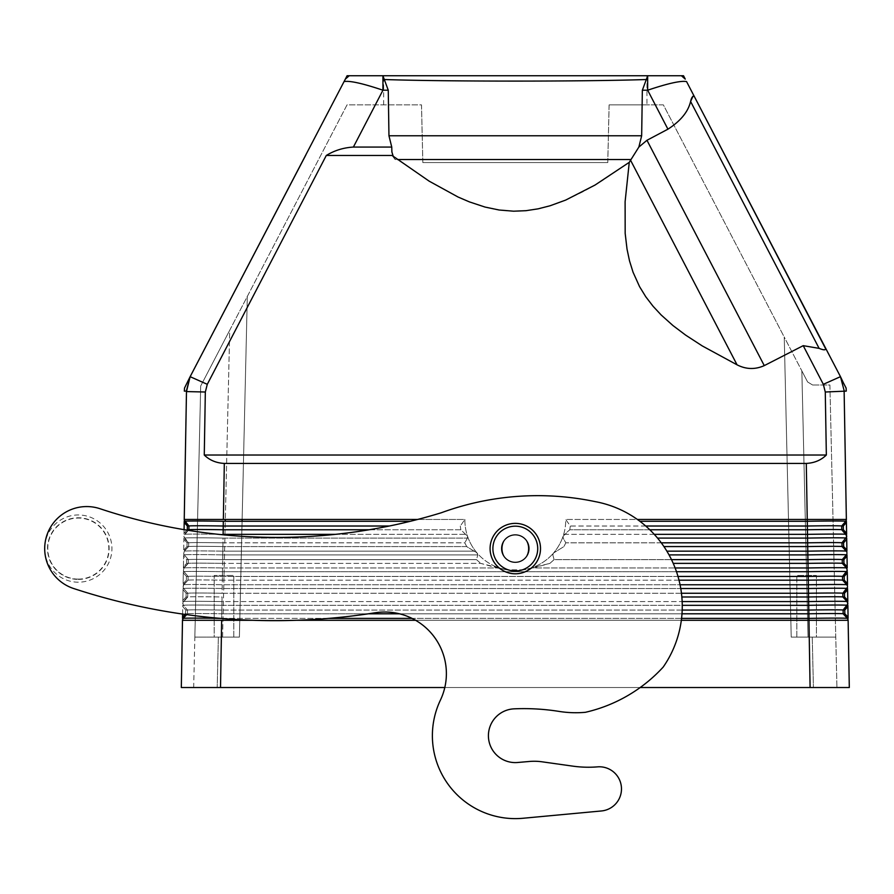 <?xml version="1.0" encoding="UTF-8"?>
<svg xmlns="http://www.w3.org/2000/svg" width="894" height="894" viewBox="0 0 894 894"><rect width="100%" height="100%" fill="white"/><g stroke="black" fill="none" stroke-linecap="round" stroke-linejoin="round"><path stroke-width="0.67" stroke-dasharray="4.47 3.35" d="M810.098 687.52L808.958 620.291L221.656 620.291L220.516 687.52L849.3 687.52L848.127 620.291L182.488 620.291L181.314 687.52L810.098 687.52L220.516 687.52M444.81 687.52L640.193 687.52M193.674 687.52L217.197 687.52L193.674 687.52L194.847 637.098L239.391 637.098L242.084 521.28L239.391 637.098L242.084 521.28L239.391 637.098L194.847 637.098L193.674 687.52M681.34 620.291L415.621 620.291L681.34 620.291M296.383 620.291L252.857 620.291L296.383 620.291M808.958 620.291L848.127 620.291L808.958 620.291M221.656 620.291L182.488 620.291L221.656 620.291M233.781 637.098L214.18 637.098L233.781 637.098L233.781 575.479L214.18 575.479L233.781 575.479L214.18 575.479L233.781 575.479L233.781 637.098L214.18 637.098L214.18 575.479L214.18 637.098L233.781 637.098M829.9 384.99L836.94 687.52L829.9 384.99L811.976 384.99L829.9 384.99M421.487 104.866L422.828 162.574L607.786 162.574L609.127 104.866L663.359 104.866L784.25 337.083L791.224 637.098L784.25 337.083L801.84 370.876L808.031 637.098L791.224 637.098L835.767 637.098L791.224 637.098L784.25 337.083L807.617 381.973L812.579 384.99L807.617 381.973L801.84 370.876L808.031 637.098L835.767 637.098L791.224 637.098L784.25 337.083L663.359 104.866L609.105 104.866L607.764 162.574L422.851 162.574L421.51 104.866L347.04 104.866L200.692 386.007L194.847 637.098L200.692 386.007L229.724 330.232L225.322 519.448L229.724 330.232L247.314 296.439L242.129 519.448L247.314 296.439L347.04 104.866L421.51 104.866M796.833 637.098L816.434 637.098L796.833 637.098L796.833 575.479L816.434 575.479L796.833 575.479L816.434 575.479L796.833 575.479L796.833 637.098L816.434 637.098L816.434 575.479L816.434 637.098L796.833 637.098M222.584 637.098L225.277 521.28L222.584 637.098L239.391 637.098L194.847 637.098L222.584 637.098M383.649 104.866L383.649 75.733L646.965 75.733L383.649 75.733M609.127 104.866L646.965 104.866L646.965 75.733M422.828 162.574L607.786 162.574M646.965 104.866L609.105 104.866M182.778 603.897L182.789 602.981L183.426 605.316L187.517 610.066L187.461 613.798L187.517 610.066L187.461 613.798L187.517 610.066L183.426 605.316A38.509 0.67 -179 0 1 221.913 605.316L221.768 613.798L221.969 601.584L221.913 605.316L682.256 605.316M679.004 580.184L222.338 580.184L222.405 576.44L222.114 593.258L808.5 593.258L808.645 601.584L221.969 601.584L222.047 596.991A34.33 0.603 1 0 0 187.74 596.991L182.789 602.969L183.482 601.584L182.812 601.584L183.024 589.738L186.131 593.258L186.064 596.991L182.834 600.388L182.812 601.584L187.74 596.991L187.807 593.258L187.74 596.991L183.482 601.584L187.74 596.991L187.807 593.258L183.706 588.509L187.807 593.258L183.706 588.509L187.807 593.258L187.74 596.991L186.064 596.991L182.834 600.388L183.024 589.738L186.131 593.258L186.064 596.991L187.74 596.991A34.33 0.603 -179 0 1 222.047 596.991L221.969 601.584A38.509 0.67 -179 0 0 183.482 601.584A38.509 0.67 1 0 1 221.969 601.584L682.156 601.584M183.069 587.146L183.706 588.509L183.047 588.509L183.024 589.738L183.047 588.509L183.706 588.509L183.08 586.129L183.773 584.777L183.069 587.134M677.987 576.44L222.405 576.44A34.33 0.603 1 0 0 188.086 576.451A34.33 0.603 -179 0 1 222.405 576.44L222.539 567.969L497.209 567.969L480.704 563.376L222.628 563.376L222.405 576.44L808.21 576.44L808.277 580.184L222.338 580.184A34.33 0.603 1 0 0 188.031 580.184L183.102 584.777L183.315 572.92L186.433 576.44L186.365 580.184L183.125 583.592L183.102 584.777L188.031 580.184L188.086 576.44L188.031 580.184L183.773 584.777L188.031 580.184L188.086 576.44L183.996 571.702L188.086 576.44L183.996 571.702L188.086 576.44L188.031 580.184L186.365 580.184L183.125 583.592L183.315 572.92L186.433 576.44L186.365 580.184L188.031 580.184A34.33 0.603 -179 0 1 222.338 580.184L222.26 584.777A38.509 0.67 -179 0 0 183.773 584.777A38.509 0.67 1 0 1 222.26 584.777L680.066 584.777M183.359 570.372L183.996 571.702L183.337 571.702L183.315 572.92L184.063 567.969L183.359 570.372M369.188 529.762L460.823 529.762L467.517 536.21A50.422 50.41 0 0 0 477.083 553.017L466.668 546.569L222.908 546.569L222.975 542.826L222.628 563.376L222.684 559.633L476.513 559.633L480.704 563.376L476.513 559.633L477.798 554.895L477.083 553.017A50.422 50.41 -0 0 0 506.764 569.824L480.704 563.376L222.628 563.376L222.539 567.969L497.209 567.969L506.764 569.824L523.85 569.824L533.405 567.969L675.126 567.969M846.283 391.103L825.274 392.008L826.347 455.024C821.05 460.209 814.356 463.003 806.287 463.427L224.316 463.427L223.366 519.448L464.891 519.448A50.422 50.41 -0 0 0 467.517 536.21A50.422 50.41 180 0 0 477.083 553.017L466.668 546.569L222.908 546.569L222.762 554.895L477.798 554.895L222.762 554.895L222.684 559.633L476.513 559.633L477.798 554.895L477.083 553.017A50.422 50.41 180 0 0 506.764 569.824A50.422 50.41 -0 0 0 553.531 553.017L552.816 554.895L554.101 559.633L549.899 563.376L533.405 567.969L808.064 567.969L808.131 571.702A38.509 0.67 179 0 1 846.618 571.702L842.528 576.44L842.584 580.184L847.534 586.118M661.281 542.826L565.79 542.826L563.186 538.087L563.097 536.21L563.186 538.087L565.79 542.826L563.946 546.569L553.531 553.017A50.422 50.41 -0 0 0 565.723 519.448L846.361 519.448L844.137 391.583M188.31 563.376L183.404 567.969L183.605 556.113L186.734 559.633L186.667 563.376L183.426 566.785L183.404 567.969L188.31 563.376L188.377 559.633L188.31 563.376L184.063 567.969L188.31 563.376L188.377 559.633L184.276 554.895L188.377 559.633L184.276 554.895L188.377 559.633L188.31 563.376L186.667 563.376L186.734 559.633L183.605 556.113L183.628 554.895L183.426 566.785L186.667 563.376L188.31 563.376A34.33 0.603 -179 0 1 222.628 563.376A34.33 0.603 1 0 0 188.31 563.376M183.65 553.598L184.343 551.162L183.65 553.598L184.276 554.895L183.628 554.895L184.276 554.895L183.65 553.598M183.94 536.825L188.656 542.826L188.6 546.569L188.656 542.826L183.918 538.087L183.896 539.294L187.036 542.826L186.969 546.569L183.717 549.989L183.695 551.162L183.896 539.294L187.036 542.826L186.969 546.569L183.717 549.989L183.918 538.087L184.566 538.087L183.963 535.595L183.94 536.825M188.6 546.569L183.695 551.162L188.6 546.569L184.343 551.162L188.6 546.569L188.656 542.826L188.6 546.569L186.969 546.569L188.6 546.569A34.33 0.603 -179 0 1 222.908 546.569A34.33 0.603 1 0 0 188.6 546.569M184.242 520.051L184.857 521.28A38.509 0.67 1 0 1 223.332 521.28L223.198 529.762L460.823 529.762L467.517 536.21L467.417 538.087L464.824 542.826L467.417 538.087L467.517 536.21A50.422 50.41 180 0 1 464.891 519.448L460.298 526.018L464.891 519.448L184.242 519.448L186.365 391.103L190.131 376.687L186.365 391.103M466.668 546.569L464.824 542.826L222.975 542.826L223.053 538.087A38.509 0.67 -179 0 0 184.566 538.087A38.509 0.67 1 0 1 223.053 538.087L467.417 538.087L223.053 538.087L222.975 542.826A34.33 0.603 -179 0 0 188.656 542.826L187.036 542.826L188.656 542.826A34.33 0.603 1 0 1 222.975 542.826L464.824 542.826L466.668 546.569M460.823 529.762L460.298 526.018L460.823 529.762M335.317 534.355L466.187 534.355L223.12 534.355L223.198 529.762A34.33 0.603 1 0 0 188.88 529.762L188.947 526.018L188.88 529.762L183.963 535.584L184.633 534.355L183.985 534.355L184.075 529.65M368.44 613.798L221.768 613.798L221.69 618.391A38.509 0.67 1 0 0 183.203 618.391L182.499 619.821M188.332 530.343L183.985 534.355L184.198 522.476L187.338 526.018L187.271 529.762L184.008 533.193L186.924 530.12M671.495 559.633L554.101 559.633L549.899 563.376L523.85 569.824A50.422 50.41 180 0 1 506.764 569.824L523.85 569.824A50.422 50.41 180 0 0 553.531 553.017L552.816 554.895L554.101 559.633L807.93 559.633L807.64 542.826L565.79 542.826L563.946 546.569L553.531 553.017A50.422 50.41 180 0 0 563.097 536.21L569.791 529.762L649.804 529.762M654.274 534.355L564.427 534.355L563.097 536.21A50.422 50.41 180 0 0 565.723 519.448L570.316 526.018L569.791 529.762L807.416 529.762L807.561 538.087A38.509 0.67 179 0 1 846.048 538.087L841.958 542.826L843.578 542.826L846.707 539.294L846.696 538.087L846.048 538.087L841.947 542.826L842.014 546.569L846.942 552.425M515.302 535.137C532.656 534.31 532.656 562.862 515.302 562.024C497.958 562.862 497.958 534.31 515.302 535.137A13.444 13.444 0 0 1 528.756 548.581A13.444 13.444 0 0 1 515.302 562.024A13.444 13.444 0 0 1 501.858 548.581A13.444 13.444 0 0 1 515.302 535.137C532.656 534.31 532.656 562.862 515.302 562.024C497.958 562.862 497.958 534.31 515.302 535.137A13.444 13.444 0 0 0 501.858 548.581A13.444 13.444 0 0 0 515.302 562.024A13.444 13.444 0 0 0 528.756 548.581A13.444 13.444 0 0 0 515.302 535.137M694.381 96.63L686.547 81.566C680.803 80.538 667.84 83.421 647.669 90.216L667.93 129.183C680.625 121.003 688.179 111.761 690.593 101.48L819.116 348.369L803.225 345.665L823.329 384.319L825.274 392.008M681.384 75.733L685.273 79.119L683.508 75.733L382.911 75.733M840.472 376.665L825.654 348.783M305.837 154.997L344.067 81.566C349.811 80.538 362.774 83.421 382.945 90.216L353.387 147.063C343.464 147.666 334.434 150.46 326.299 155.467L392.053 155.467L395.137 159.534L397.517 159.534L392.053 155.467L395.137 159.534L630.974 159.534L629.264 162.328L602.053 180.778L584.318 191.115L565.667 200.088L550.123 205.754L538.166 208.827L523.929 210.872L509.457 211.051L497.098 209.688L485.017 207.062L469.417 201.899L458.052 197.015L429.198 181.18L397.517 159.534M393.215 156.338L395.137 159.534L392.209 153.544L391.751 147.063L388.957 135.765L388.264 90.216L382.945 75.834L382.945 90.216L388.264 90.216M187.036 383.235L191.16 375.312L187.025 383.247M347.107 75.733L345.341 79.119L349.23 75.733L347.107 75.733M682.189 610.066L221.835 610.066L808.779 610.066L808.846 613.798L221.768 613.798A34.33 0.603 -179 0 0 187.461 613.798L186.678 614.636M187.449 613.798L185.762 613.798L187.449 613.798L183.203 618.391L187.461 613.798A34.33 0.603 1 0 1 221.768 613.798L221.69 618.391L808.925 618.391L808.846 613.798A34.33 0.603 179 0 1 843.154 613.798L848.115 619.821L847.411 618.391L848.093 618.391L848.071 617.184L844.841 613.798L844.774 610.066L843.098 610.066L843.154 613.798L843.098 610.066L847.188 605.316L843.098 610.066A34.33 0.603 179 0 0 808.779 610.066L808.701 605.316L221.913 605.316A38.509 0.67 1 0 0 183.426 605.316L182.745 605.316L182.722 606.557L185.829 610.066L185.17 614.424M182.6 614.055L182.722 606.557L185.829 610.066L185.762 613.798L182.544 617.184L182.745 605.316L183.426 605.316M515.302 523.37A25.211 25.211 0 0 1 540.512 548.581A25.211 25.211 0 0 1 515.302 573.792A25.211 25.211 0 0 1 490.091 548.581A25.211 25.211 0 0 1 515.302 523.37A25.211 25.211 0 0 0 490.091 548.581A25.211 25.211 0 0 0 515.302 573.792A25.211 25.211 0 0 0 540.512 548.581A25.211 25.211 0 0 0 515.302 523.37A25.211 25.211 0 0 0 490.091 548.581A25.211 25.211 0 0 0 515.302 573.792A25.211 25.211 0 0 0 540.512 548.581A25.211 25.211 0 0 0 515.302 523.37M242.129 519.448L247.314 296.439L242.129 519.448M840.472 376.687L844.249 391.103L840.483 376.687L823.329 384.319M806.287 463.427L807.248 519.448L846.361 519.448M422.851 162.574L607.764 162.574M326.299 155.467L207.285 384.319L190.131 376.687M186.477 391.583L205.329 392.008L207.285 384.319M205.329 392.008L204.268 455.024L826.347 455.024M224.316 463.427C216.259 463.003 209.565 460.209 204.268 455.024M184.242 519.448L223.366 519.448M353.387 147.063L391.751 147.063M847.546 587.146L842.807 593.258L842.874 596.991L847.132 601.584A38.509 0.67 179 0 0 808.645 601.584L808.701 605.316A38.509 0.67 179 0 1 847.188 605.316L847.87 605.316L848.071 617.184M681.463 593.258L222.114 593.258A34.33 0.603 1 0 0 187.807 593.258A34.33 0.603 -179 0 1 222.114 593.258L222.26 584.777L808.355 584.777L808.422 588.509A38.509 0.67 179 0 1 846.909 588.509L847.568 588.509L847.78 600.388L844.551 596.991L844.484 593.258L847.59 589.738M681.854 596.991L808.567 596.991A34.33 0.603 179 0 1 842.874 596.991L842.807 593.258A34.33 0.603 179 0 0 808.5 593.258L808.422 588.509L222.193 588.509A38.509 0.67 -179 0 0 183.706 588.509A38.509 0.67 1 0 1 222.193 588.509L680.77 588.509M676.49 571.702L222.483 571.702A38.509 0.67 1 0 0 183.996 571.702A38.509 0.67 -179 0 1 222.483 571.702L808.131 571.702L808.21 576.44A34.33 0.603 179 0 1 842.528 576.451L842.584 580.184A34.33 0.603 179 0 0 808.277 580.184L808.355 584.777A38.509 0.67 179 0 1 846.841 584.777L847.512 584.777L847.49 583.592L844.249 580.184L844.182 576.44L847.3 572.92L847.49 583.592M188.88 529.762L184.633 534.355L188.88 529.762L187.271 529.762M184.857 521.28L188.947 526.018L184.857 521.28L184.198 522.476M847.188 605.316L847.825 602.981L847.121 601.584L847.825 602.969M844.551 596.991L842.874 596.991L847.121 601.584L847.803 601.584L847.78 600.388M844.484 593.258L842.807 593.258L846.909 588.509M844.182 576.44L842.528 576.44L846.618 571.702L847.277 571.702L847.3 572.92M843.947 563.376L842.304 563.376L846.551 567.969L847.21 567.969L847.188 566.785L843.947 563.376L843.88 559.633L842.237 559.633A34.33 0.603 179 0 0 807.93 559.633L807.986 563.376A34.33 0.603 179 0 1 842.304 563.376L842.237 559.633L846.327 554.895L842.237 559.633L842.304 563.376L847.233 569.277M846.964 553.598L846.339 554.895L846.987 554.895L847.188 566.785M843.88 559.633L847.009 556.113M673.227 563.376L807.986 563.376L808.064 567.969A38.509 0.67 179 0 1 846.551 567.969M847.255 570.372L846.618 571.702M844.249 580.184L842.584 580.184L846.841 584.777M841.947 542.826A34.33 0.603 179 0 0 807.64 542.826L807.561 538.087L657.537 538.087M807.248 519.448L565.723 519.448L570.316 526.018L807.36 526.018L807.416 529.762A34.33 0.603 179 0 1 841.735 529.762L841.667 526.018L845.758 521.28L841.667 526.018L841.735 529.762L846.652 535.584M645.736 526.018L570.316 526.018L569.791 529.762L564.427 534.355L807.494 534.355A38.509 0.67 179 0 1 845.981 534.355L846.629 534.355L846.607 533.193L843.344 529.762L843.277 526.018L846.417 522.476L845.758 521.28L846.372 520.051M843.277 526.018L841.667 526.018A34.33 0.603 179 0 0 807.36 526.018L807.271 521.28A38.509 0.67 179 0 1 845.758 521.28M846.674 536.825L846.048 538.087M663.929 546.569L807.707 546.569A34.33 0.603 179 0 1 842.014 546.569L841.958 542.826M843.645 546.569L842.014 546.569L846.92 551.162L846.897 549.989L843.645 546.569L843.578 542.826M846.707 539.294L846.897 549.989M803.225 345.665L764.269 365.612C755.128 369.691 746.065 369.423 737.058 364.83L702.282 345.933L685.642 335.116L672.992 325.572L661.202 315.012L653.078 306.273L645.792 296.797L639.568 286.65L633.053 272.212L629.499 260.802L627.029 249.124L625.174 233.401L625.107 201.709L629.264 162.328M642.35 90.216L647.669 90.216L647.669 75.834L642.35 90.216L641.657 135.765L638.864 147.063L646.965 140.28L667.93 129.183M635.355 152.617L630.974 159.534M638.864 147.063L635.589 152.237M384.856 79.544C446.855 81.611 583.726 81.611 645.759 79.544M843.344 529.762L841.735 529.762L845.981 534.355M846.417 522.476L846.607 533.193M844.841 613.798L843.154 613.798L847.411 618.391A38.509 0.67 179 0 0 808.925 618.391M844.774 610.066L847.892 606.557M182.544 617.184L182.521 618.391L183.203 618.391M515.302 526.175A22.406 22.406 0 0 0 492.896 548.581A22.406 22.406 0 0 0 515.302 570.998A22.406 22.406 0 0 0 537.719 548.581A22.406 22.406 0 0 0 515.302 526.175M529.337 761.476A56.02 56.02 0 0 1 542.01 761.8L572.886 766.147L542.01 761.8A56.02 56.02 0 0 0 529.337 761.476L517.648 762.493L529.337 761.476A56.02 56.02 0 0 1 542.01 761.8L572.886 766.147A112.052 112.052 0 0 0 597.55 766.862A22.138 22.138 0 0 1 621.397 787.011A22.138 22.138 0 0 1 601.394 810.97A22.138 22.138 0 0 0 621.397 787.011A22.138 22.138 0 0 0 597.55 766.862A112.052 112.052 0 0 1 572.886 766.147A112.052 112.052 0 0 0 597.55 766.862A22.138 22.138 0 0 1 621.397 787.011A22.138 22.138 0 0 1 601.394 810.97L522.99 818.267L601.394 810.97M559.085 711.412A106.442 106.442 0 0 0 585.38 712.306A106.442 106.442 0 0 1 559.085 711.412A224.103 224.103 0 0 0 514.139 708.841A224.103 224.103 0 0 1 559.085 711.412A106.442 106.442 0 0 0 585.38 712.306A151.265 151.265 0 0 0 663.18 667.092A106.442 106.442 0 0 0 595.359 501.657A280.381 280.381 0 0 0 441.39 512.731A560.247 560.247 0 0 1 99.994 508.72A42.018 42.018 0 0 0 46.823 535.394A42.018 42.018 0 0 0 73.61 588.509A644.283 644.283 0 0 0 375.145 612.77A61.63 61.63 0 0 1 440.418 700.103A82.918 82.918 0 0 0 522.99 818.267A82.918 82.918 0 0 1 440.418 700.103A61.63 61.63 0 0 0 375.145 612.77A644.283 644.283 0 0 1 73.61 588.509A644.283 644.283 0 0 0 375.145 612.77A61.63 61.63 0 0 1 440.418 700.103A82.918 82.918 0 0 0 522.99 818.267M514.139 708.841A26.887 26.887 0 0 0 488.47 737.461A26.887 26.887 0 0 0 517.648 762.493A26.887 26.887 0 0 1 488.47 737.461A26.887 26.887 0 0 1 514.139 708.841M529.315 548.581A14.002 14.002 0 0 0 515.302 534.578A14.002 14.002 0 0 0 501.299 548.581A14.002 14.002 0 0 0 515.302 562.594A14.002 14.002 0 0 0 529.315 548.581A14.002 14.002 0 0 0 515.302 534.578A14.002 14.002 0 0 0 501.299 548.581A14.002 14.002 0 0 0 515.302 562.594A14.002 14.002 0 0 0 529.315 548.581A14.002 14.002 0 0 0 515.302 534.578A14.002 14.002 0 0 0 501.299 548.581A14.002 14.002 0 0 0 515.302 562.594A14.002 14.002 0 0 0 529.315 548.581A14.002 14.002 0 0 0 515.302 534.578A14.002 14.002 0 0 0 501.299 548.581A14.002 14.002 0 0 0 515.302 562.594A14.002 14.002 0 0 0 529.315 548.581M585.38 712.306A151.265 151.265 0 0 0 663.18 667.092A106.442 106.442 0 0 0 595.359 501.657A280.381 280.381 0 0 0 441.39 512.731A560.247 560.247 0 0 1 99.994 508.72A42.018 42.018 0 0 0 46.823 535.394A42.018 42.018 0 0 0 73.61 588.509A42.018 42.018 0 0 1 46.823 535.394A42.018 42.018 0 0 1 99.994 508.72A560.247 560.247 0 0 0 441.39 512.731A280.381 280.381 0 0 1 595.359 501.657A106.442 106.442 0 0 1 663.18 667.092A151.265 151.265 0 0 1 585.38 712.306M78.314 579.401A30.809 30.809 0 0 0 109.124 548.581A30.809 30.809 0 0 0 78.314 517.771A30.809 30.809 0 0 0 47.505 548.581A30.809 30.809 0 0 0 78.314 579.401M78.314 582.195A33.614 33.614 0 0 1 44.7 548.581A33.614 33.614 0 0 1 78.314 514.966A33.614 33.614 0 0 1 111.929 548.581A33.614 33.614 0 0 1 78.314 582.195A33.614 33.614 0 0 1 44.7 548.581A33.614 33.614 0 0 1 78.314 514.966A33.614 33.614 0 0 1 111.929 548.581A33.614 33.614 0 0 1 78.314 582.195M78.314 579.111A30.53 30.53 0 0 1 47.784 548.581A30.53 30.53 0 0 1 78.314 518.051A30.53 30.53 0 0 1 108.844 548.581A30.53 30.53 0 0 1 78.314 579.111M218.371 637.098L217.197 687.52L218.371 637.098M812.244 637.098L813.417 687.52L812.244 637.098M681.574 618.391L412.067 618.391M328.668 618.391L221.69 618.391M221.835 610.066A34.33 0.603 -179 0 0 187.517 610.066L185.829 610.066L187.517 610.066A34.33 0.603 1 0 1 221.835 610.066M187.807 593.258L186.131 593.258L187.807 593.258M188.086 576.44L186.433 576.44L188.086 576.44M222.539 567.969A38.509 0.67 -179 0 0 184.063 567.969A38.509 0.67 1 0 1 222.539 567.969M669.036 554.895L807.852 554.895A38.509 0.67 179 0 1 846.327 554.895M666.868 551.162L807.785 551.162A38.509 0.67 179 0 1 846.272 551.162M222.684 559.633A34.33 0.603 -179 0 0 188.377 559.633L186.734 559.633L188.377 559.633A34.33 0.603 1 0 1 222.684 559.633M222.762 554.895A38.509 0.67 -179 0 0 184.276 554.895A38.509 0.67 1 0 1 222.762 554.895M222.829 551.162A38.509 0.67 -179 0 0 184.343 551.162A38.509 0.67 1 0 1 222.829 551.162L474.647 551.162L222.829 551.162M223.12 534.355A38.509 0.67 -179 0 0 184.633 534.355A38.509 0.67 1 0 1 223.12 534.355M389.292 526.018L223.254 526.018A34.33 0.603 1 0 0 188.947 526.018L187.338 526.018M410.391 521.28L223.332 521.28M681.999 613.798L399.462 613.798M807.271 521.28L639.88 521.28M646.965 140.28L764.269 365.612M630.549 160.216L737.058 364.83M388.957 135.765L641.657 135.765"/><path stroke-width="1.34" d="M810.098 687.52L849.3 687.52L848.127 620.291L808.958 620.291L810.098 687.52L640.193 687.52M220.516 687.52L181.314 687.52L182.488 620.291L252.857 620.291L221.656 620.291L220.516 687.52L444.81 687.52M808.958 620.291L681.34 620.291L808.958 620.291L808.925 618.391L681.574 618.391M415.621 620.291L296.383 620.291L415.621 620.291M242.084 521.28L242.129 519.448L242.084 521.28M225.277 521.28L225.322 519.448L225.277 521.28M848.115 619.833L847.411 618.391L848.115 619.833M682.189 610.066L808.779 610.066L808.846 613.798A34.33 0.603 -1 0 1 843.154 613.798L843.098 610.066L843.154 613.798L848.093 618.391L848.071 617.184L844.841 613.798L844.774 610.066L847.892 606.557L848.071 617.184M844.774 610.066L843.098 610.066A34.33 0.603 -1 0 0 808.779 610.066L808.701 605.316A38.509 0.67 -1 0 1 847.188 605.316L843.098 610.066L847.836 603.897L847.188 605.316L847.87 605.316L847.892 606.557M847.836 603.897L847.121 601.584L847.825 602.981M844.841 613.798L843.154 613.798L847.411 618.391A38.509 0.67 -1 0 0 808.925 618.391L808.846 613.798L681.999 613.798M682.256 605.316L808.701 605.316L808.645 601.584A38.509 0.67 -1 0 1 847.121 601.584L847.803 601.584L847.78 600.388L844.551 596.991L844.484 593.258L847.59 589.738L847.568 588.509L846.909 588.509L847.546 587.134L842.807 593.258L846.909 588.509A38.509 0.67 -1 0 0 808.422 588.509L808.355 584.777A38.509 0.67 -1 0 1 846.841 584.777L847.534 586.118L846.841 584.777L847.512 584.777L847.49 583.592L844.249 580.184L844.182 576.44L847.3 572.92L847.277 571.702L846.618 571.702L847.255 570.372L842.528 576.44L846.618 571.702A38.509 0.67 -1 0 0 808.131 571.702L808.064 567.969A38.509 0.67 -1 0 1 846.551 567.969L847.255 570.372L846.551 567.969L847.21 567.969L847.188 566.785L843.947 563.376L843.88 559.633L847.009 556.113L847.188 566.785M681.854 596.991L808.567 596.991L808.645 601.584L682.156 601.584M844.551 596.991L842.874 596.991L847.132 601.584L842.874 596.991L842.807 593.258L842.874 596.991A34.33 0.603 -1 0 0 808.567 596.991L808.422 588.509L680.77 588.509M677.987 576.44L808.21 576.44L808.355 584.777L680.066 584.777M679.004 580.184L808.277 580.184A34.33 0.603 -1 0 1 842.584 580.184L846.841 584.777L842.584 580.184L842.528 576.44L842.584 580.184L844.249 580.184M847.3 572.92L847.49 583.592M844.182 576.44L842.528 576.44A34.33 0.603 -1 0 0 808.21 576.44L808.131 571.702L676.49 571.702M671.495 559.633L807.93 559.633L808.064 567.969L675.126 567.969M843.88 559.633L842.237 559.633L846.327 554.895L842.237 559.633L842.304 563.376L842.237 559.633A34.33 0.603 -1 0 0 807.93 559.633L807.785 551.162L666.868 551.162M184.075 529.65L184.22 521.28L184.857 521.28L184.242 520.051L188.947 526.018L184.857 521.28A38.509 0.67 -179 0 1 223.332 521.28L223.12 534.355L335.317 534.355M806.287 463.427L224.316 463.427L223.366 519.448L417.643 519.448L184.242 519.448L186.477 391.583L205.329 392.008L204.268 455.024L826.347 455.024C821.05 460.209 814.356 463.003 806.287 463.427L807.248 519.448L846.361 519.448L846.372 520.051L845.758 521.28L846.361 519.448L807.248 519.448L807.271 521.28A38.509 0.67 -1 0 1 845.758 521.28L841.667 526.018L841.735 529.762L846.652 535.584M207.296 519.448L184.242 519.448L184.242 520.051L184.242 519.448M224.316 463.427C216.259 463.003 209.565 460.209 204.268 455.024M847.59 589.738L847.78 600.388M673.227 563.376L807.986 563.376A34.33 0.603 -1 0 1 842.304 563.376L846.551 567.969L842.304 563.376L843.947 563.376M389.292 526.018L223.254 526.018A34.33 0.603 -179 0 0 188.947 526.018L188.88 529.762L188.947 526.018L187.338 526.018L184.198 522.476M182.499 619.833L183.203 618.391L182.499 619.833M220.293 618.369A38.509 0.67 -179 0 0 183.203 618.391L186.678 614.636L182.521 618.391L182.6 614.055M369.188 529.762L223.198 529.762A34.33 0.603 -179 0 0 188.88 529.762L188.332 530.343M188.88 529.762L186.924 530.12M187.271 529.762L187.338 526.018M669.036 554.895L807.852 554.895A38.509 0.67 -1 0 1 846.327 554.895L846.964 553.598L846.339 554.895L846.987 554.895L847.009 556.113M846.942 552.436L846.272 551.162L846.942 552.425M657.537 538.087L807.561 538.087L807.785 551.162A38.509 0.67 -1 0 1 846.272 551.162L846.92 551.162L846.897 549.989L843.645 546.569L843.578 542.826L846.707 539.294L846.897 549.989M661.281 542.826L807.64 542.826A34.33 0.603 -1 0 1 841.947 542.826L842.014 546.569L846.272 551.162L842.014 546.569L841.958 542.826L843.578 542.826M841.947 542.826L846.674 536.825L841.958 542.826M846.707 539.294L846.696 538.087L846.048 538.087A38.509 0.67 -1 0 0 807.561 538.087L807.494 534.355A38.509 0.67 -1 0 1 845.981 534.355L846.629 534.355L846.607 533.193L843.344 529.762L843.277 526.018L846.417 522.476L846.394 521.28L841.667 526.018L843.277 526.018M846.652 535.595L846.674 536.825L845.981 534.355L841.735 529.762L841.667 526.018A34.33 0.603 -1 0 0 807.36 526.018L807.494 534.355L654.274 534.355M645.736 526.018L807.36 526.018L807.271 521.28L639.88 521.28M637.377 519.448L807.248 519.448L637.377 519.448M205.329 392.008L207.285 384.319L190.131 376.687L344.067 81.566C349.811 80.538 362.774 83.421 382.945 90.216L353.387 147.063L391.751 147.063L388.957 135.765L388.264 90.216L382.911 75.733L349.23 75.733L345.341 79.119L344.067 81.566L347.107 75.733L683.508 75.733L685.273 79.119L681.384 75.733M846.093 388.041L843.59 383.235L846.093 388.041L846.283 391.103L825.274 392.008L826.347 455.024M825.274 392.008L823.329 384.319L803.225 345.665L764.269 365.612C755.128 369.691 746.065 369.423 737.058 364.83L702.282 345.933L685.642 335.116L672.992 325.572L661.202 315.012L653.078 306.273L645.792 296.797L639.568 286.65L633.053 272.212L629.499 260.802L627.029 249.124L625.174 233.401L625.107 201.709L629.264 162.328L595.046 185.047L565.667 200.088L550.123 205.754L538.166 208.827L525.985 210.682L513.603 211.196L499.143 210.012L485.017 207.062L469.417 201.899L458.052 197.015L429.198 181.18L392.053 155.467L326.299 155.467L207.285 384.319M803.225 345.665L819.116 348.369C823.408 350.124 825.575 350.258 825.654 348.783L694.381 96.63L840.472 376.665L823.329 384.319M326.299 155.467C334.434 150.46 343.464 147.666 353.387 147.063M686.547 81.566L694.381 96.63C692.895 95.524 691.632 97.144 690.593 101.48C688.179 111.761 680.625 121.003 667.93 129.183L647.669 90.216C667.84 83.421 680.803 80.538 686.547 81.566M840.483 376.687L843.59 383.235L840.472 376.687L844.26 391.103L840.472 376.687M647.669 75.834L647.669 90.216L642.35 90.216L647.669 75.834M642.35 90.216L641.657 135.765L638.864 147.063L629.264 162.328M388.264 90.216L382.945 90.216L382.945 75.834M638.864 147.063L646.965 140.28L667.93 129.183M184.522 388.041L184.332 391.103L186.354 391.103L190.131 376.687L184.522 388.041L190.131 376.687L186.477 391.583M391.751 147.063L391.874 151.935L393.215 156.338M384.856 79.544C446.855 81.611 583.726 81.611 645.759 79.544M825.654 348.783C825.575 350.258 823.408 350.124 819.116 348.369L690.593 101.48L693.006 96.194M305.837 154.997L190.154 376.653M846.417 522.476L846.607 533.193M844.137 391.583L846.361 519.448M185.17 614.424L182.544 617.184M515.302 523.37A25.211 25.211 0 0 1 540.512 548.581A25.211 25.211 0 0 1 515.302 573.792A25.211 25.211 0 0 1 490.091 548.581A25.211 25.211 0 0 1 515.302 523.37M515.302 526.175A22.406 22.406 0 0 1 537.719 548.581A22.406 22.406 0 0 1 515.302 570.998A22.406 22.406 0 0 1 492.896 548.581A22.406 22.406 0 0 1 515.302 526.175M184.332 391.103L186.354 391.103M529.337 761.476L517.648 762.493A26.887 26.887 0 0 1 488.47 737.461A26.887 26.887 0 0 1 514.139 708.841A224.103 224.103 0 0 1 559.085 711.412A224.103 224.103 0 0 0 514.139 708.841A26.887 26.887 0 0 0 488.47 737.461A26.887 26.887 0 0 0 517.648 762.493L529.337 761.476A56.02 56.02 0 0 1 542.01 761.8L572.886 766.147A112.052 112.052 0 0 0 597.55 766.862A22.138 22.138 0 0 1 621.397 787.011A22.138 22.138 0 0 1 601.394 810.97L522.99 818.267L601.394 810.97M559.085 711.412A106.442 106.442 0 0 0 585.38 712.306A151.265 151.265 0 0 0 663.18 667.092A106.442 106.442 0 0 0 595.359 501.657A280.381 280.381 0 0 0 441.39 512.731A560.247 560.247 0 0 1 99.994 508.72A42.018 42.018 0 0 0 46.823 535.394A42.018 42.018 0 0 0 73.61 588.509A644.283 644.283 0 0 0 375.145 612.77A61.63 61.63 0 0 1 440.418 700.103A82.918 82.918 0 0 0 522.99 818.267M412.067 618.391L328.668 618.391M681.463 593.258L808.5 593.258A34.33 0.603 -1 0 1 842.807 593.258L844.484 593.258M223.332 521.28L410.391 521.28M399.462 613.798L368.44 613.798M663.929 546.569L807.707 546.569A34.33 0.603 -1 0 1 842.014 546.569L843.645 546.569M649.804 529.762L807.416 529.762A34.33 0.603 -1 0 1 841.735 529.762L843.344 529.762M397.517 159.534L630.974 159.534M630.549 160.216L737.058 364.83M646.965 140.28L764.269 365.612M388.957 135.765L641.657 135.765"/></g></svg>
